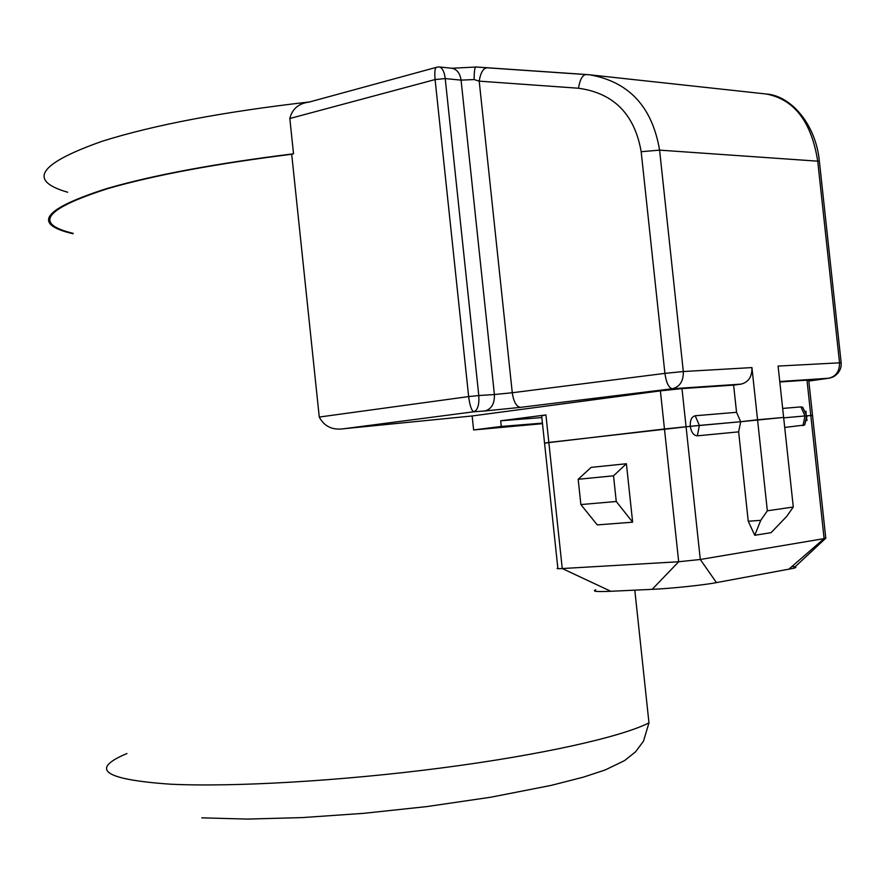 <?xml version="1.0" encoding="UTF-8"?>
<svg xmlns="http://www.w3.org/2000/svg" width="886" height="886" viewBox="0 0 886 886"><rect width="100%" height="100%" fill="white"/><g stroke="black" fill="none" stroke-linecap="round" stroke-linejoin="round"><path stroke-width="1.33" d="M791.907 566.519C796.58 566.73 797.112 567.328 793.502 568.303L716.453 582.611C704.835 584.97 669.163 588.703 652.185 589.334L610.831 591.283C596.71 591.903 591.682 591.416 595.735 589.81M610.831 591.283L562.256 568.546C557.615 568.801 556.087 568.69 557.637 568.236M754.75 535.277L760.753 520.326L767.342 510.801L793.291 507.025L786.713 516.405L771.064 532.674L754.75 535.277L748.249 521.245L738.636 431.859L697.337 435.823C693.649 435.558 691.302 432.39 690.283 426.332L548.844 442.446L562.256 568.546L678.687 561.746L652.185 589.334M716.453 582.611L700.294 559.487L678.687 561.746L664.467 428.979L690.283 426.332C689.995 420.185 691.634 416.664 695.189 415.767L736.543 412.3L733.619 385.111L681.976 388.6L700.294 559.487L824.102 538.622L788.651 569.344M824.024 537.902L825.796 538.289L824.102 538.622L810.812 415.501L807.168 415.822L804.621 425.014L784.708 427.451M626.402 463.743L613.522 475.815L578.181 479.282L591.139 467.376L626.402 463.743L632.637 522.186L597.275 524.911L580.873 504.566L616.257 501.498L632.637 522.186M542.431 423.12L501.288 426.454L500.69 420.784L545.92 414.936L548.844 442.446L544.547 443.1L664.467 428.979L660.391 390.87L681.976 388.6M697.337 435.823L699.386 425.424L690.283 426.332L740.685 421.725L699.386 425.424L695.189 415.767M767.342 510.801L757.552 419.765L783.634 417.428L740.685 421.725L738.636 431.859M782.659 408.424L800.922 406.895L804.997 415.944L783.678 417.86L806.725 415.8L804.997 415.944L802.949 425.701M807.168 415.822L812.517 415.357L810.812 415.501L806.991 380.149L808.741 380.293M810.823 415.678L812.528 415.445M613.522 475.815L616.257 501.498M578.181 479.282L580.873 504.566M841.168 362.739L778.096 366.073L793.291 507.025M748.249 521.245L760.753 520.326M73.095 233.317C33.026 223.737 44.754 208.786 108.269 188.474C154.297 175.206 215.442 163.799 291.704 154.264L319.27 417.051C324.309 426.576 332.638 430.452 344.233 428.691L472.149 415.966L473.622 429.954L542.487 423.663M67.69 192.24C27.233 180.6 38.774 163.6 102.3 141.217C154.12 124.937 223.25 111.835 309.668 101.934M73.139 233.738L71.954 233.472C31.697 223.848 43.447 208.841 107.195 188.441C153.909 174.963 216.018 163.423 293.532 153.799L291.704 154.264M436.056 67.436L309.136 102.078C298.637 103.418 292.203 108.9 289.822 118.514L293.532 153.799M779.813 381.988L806.991 380.149M501.288 426.454L473.622 429.954M472.149 415.966L660.391 390.87M741.05 384.125L672.352 388.744C679.894 386.794 683.549 381.058 683.316 371.533L751.937 367.579C752.136 376.727 748.504 382.243 741.05 384.125L733.619 385.111M319.27 417.051L468.65 396.585C469.846 405.733 471.573 410.794 473.833 411.768C477.698 410.152 479.359 404.747 478.794 395.533L494.399 394.536C494.665 403.684 491.475 409.166 484.819 410.971L473.833 411.768L344.233 428.691M800.922 406.895L802.738 407.294L806.725 415.8L804.621 425.014M500.69 420.784L541.833 417.572M808.818 381.058L828.764 378.233C836.096 376.428 839.673 371.19 839.507 362.529L817.723 161.174L819.395 161.429C815.928 124.162 790.799 95.588 766.268 94.005L766.29 94.005C794.31 99.398 811.454 121.792 817.723 161.174L659.594 150.133C652.251 106.818 628.949 81.711 589.666 74.812L586.178 74.502C582.479 74.911 579.92 79.496 578.492 88.235L479.204 81.147L512.274 392.742L664.91 373.371C666.272 382.796 668.764 387.924 672.352 388.744L520.37 407.372C516.339 406.652 513.636 401.779 512.274 392.742L494.399 394.536L461.074 80.139L445.226 78.577L478.794 395.533L468.65 396.585L435.092 79.563L445.226 78.577C444.296 71.589 442.313 67.713 439.268 66.948L436.964 67.181C435.015 67.236 434.395 71.356 435.092 79.563L289.822 118.514M544.536 442.989L541.645 415.811L545.92 414.936M547.072 442.889L544.547 443.1L557.848 568.181M736.543 412.3L740.685 421.725L757.552 419.765L751.937 367.579M439.268 66.948L451.794 68.255C456.921 69.219 460.011 73.184 461.074 80.139L474.132 79.552C474.176 71.666 474.73 67.48 475.782 66.971L486.923 67.79M589.655 74.812L487.189 67.801C483.235 68.178 480.577 72.63 479.204 81.147L474.132 79.552M475.782 66.971L585.934 74.49M806.758 418.591L806.969 420.562M634.808 590.154L648.973 722.843C621.562 736.897 541.446 754.983 440.84 768.04C340.324 781.098 231.977 787.255 170.079 784.165C103.74 779.481 89.364 769.269 126.942 753.532M808.818 381.069L828.853 378.222L779.769 381.523M520.37 407.372L484.819 410.971M805.961 411.204L806.16 413.053M819.506 162.437L841.135 362.463C841.689 368.565 839.075 373.371 833.283 376.893L829.85 378.056M641.176 151.705L659.594 150.133L683.316 371.533L664.91 373.371L641.176 151.705C634.631 114.261 613.743 93.108 578.492 88.235M825.641 538.334L793.502 568.303M808.708 380.061L825.796 538.289M648.973 722.843L643.469 741.205L635.561 751.815L624.597 760.576L605.216 769.956L583.298 777.166L551.203 785.384L490.622 797.245L426.554 806.614L363.481 813.348L302.292 817.59L247.238 819.085L201.775 817.844M475.538 67.059L451.794 68.255M766.29 94.005L589.666 74.812"/></g></svg>
